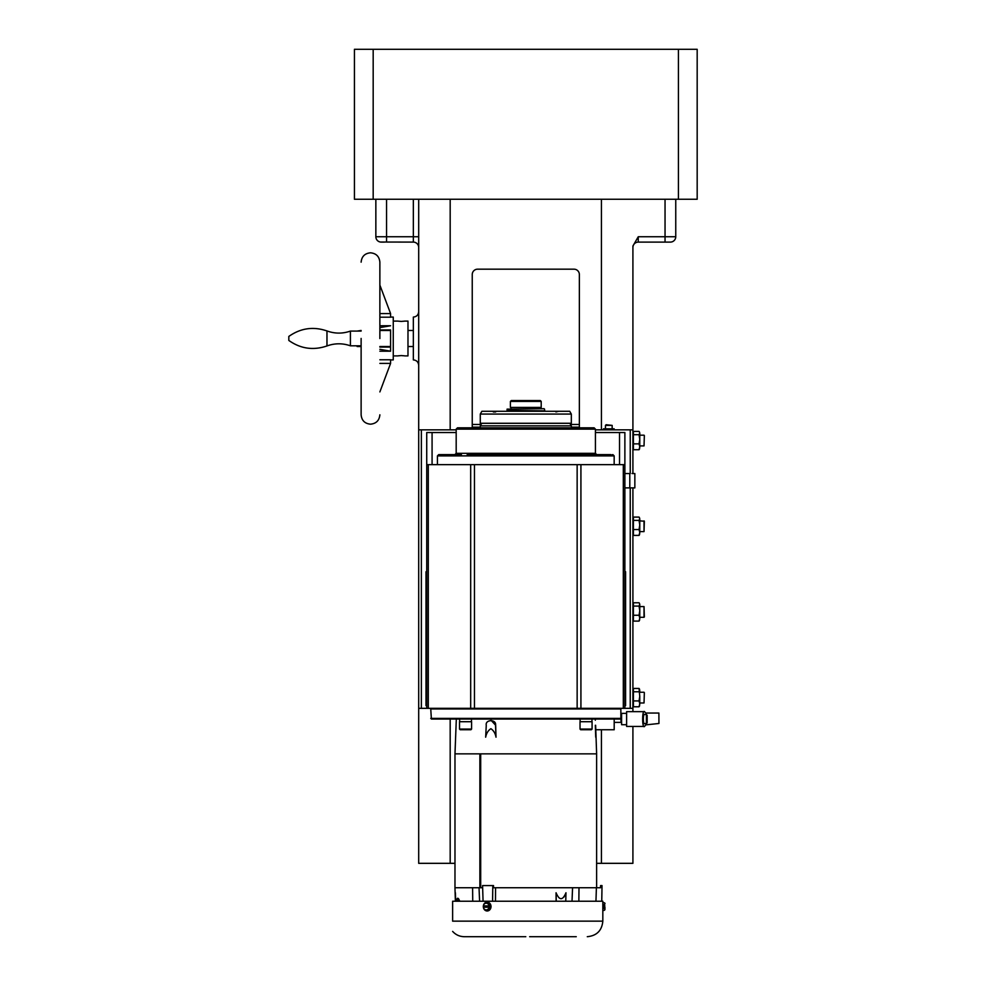 <?xml version="1.0" encoding="UTF-8"?>
<svg xmlns="http://www.w3.org/2000/svg" width="986" height="986" viewBox="0 0 986 986"><rect width="100%" height="100%" fill="white"/><g stroke="black" fill="none" stroke-linecap="round" stroke-linejoin="round"><path stroke-width="1.48" d="M678.43 49.3L697.176 49.3L697.176 199.258L354.43 199.258L354.43 49.3L678.43 49.3L678.43 199.258M407.982 355.897L407.982 321.091L407.982 355.897L404.63 355.897M670.394 242.1L638.262 242.1L670.394 242.1A5.361 5.361 0 0 0 672.279 241.755M380.337 242.026A5.361 5.361 0 0 0 381.2 242.1A5.361 5.361 0 0 1 380.337 242.026L413.344 242.1L380.374 242.026A5.361 5.361 0 0 1 375.851 236.739L375.851 199.258M418.693 365.276C418.372 362.022 416.585 360.235 413.344 359.915L413.344 317.073L413.344 330.47L407.982 330.47M450.183 719.04L450.183 863.329L454.977 863.329M596.616 863.329L632.913 863.329L632.913 726.423M601.423 199.258L601.423 429.847M601.423 729.751L601.423 863.329M450.183 199.258L450.183 429.847M384.38 242.1L381.668 242.1M418.693 247.449A5.361 5.361 0 0 0 413.344 242.1L413.344 199.258M375.851 236.739A5.361 5.361 0 0 0 379.191 241.706A5.361 5.361 0 0 1 375.851 236.739L386.561 236.739L386.561 242.026M418.693 199.258L418.693 429.847L421.367 429.847L421.367 708.33L418.693 708.33L418.693 863.329L450.183 863.329M675.755 199.258L675.755 236.739A5.361 5.361 0 0 1 672.403 241.706M630.239 473.551L630.239 429.847L632.913 429.847L632.913 246.019L638.262 236.739L638.262 242.1A5.361 5.361 0 0 0 632.913 247.449A5.361 5.361 0 0 1 638.262 242.1A5.361 5.361 0 0 0 632.913 247.449M675.755 236.739A5.361 5.361 0 0 1 671.22 242.026A5.361 5.361 0 0 0 675.755 236.739L665.045 236.739L665.045 199.258M669.938 242.1L667.226 242.1M632.913 711.645L632.913 708.33L623.312 708.33L623.312 464.652L624.877 464.652L624.877 708.33M326.97 330.939C313.314 326.292 300.607 328.128 288.824 336.436L288.824 340.453C300.607 348.773 313.314 350.597 326.97 345.95L326.97 330.939C334.759 333.761 342.573 333.81 350.412 331.086L350.412 345.815L361.123 345.815M361.123 338.445L361.123 414.81L361.123 338.445M379.869 338.543L379.869 262.177L379.869 338.543M379.869 329.94L390.579 329.94L390.579 351.201L379.869 351.201L390.579 351.201L379.869 349.315M379.869 285.09L390.579 313.585L390.579 317.209L379.869 317.209M390.579 359.915L393.254 359.915L393.254 317.073L390.579 317.073M390.579 313.585L379.869 313.585M387.35 326.317L390.394 325.787M379.869 363.403L390.579 363.403L379.869 391.923M379.869 359.779L390.579 359.779L390.579 363.403M390.407 351.164L387.745 350.696M390.579 351.201L390.579 347.072L379.869 347.072M379.869 325.762L390.579 325.762L379.869 327.599M401.29 321.411C405.603 321.054 405.603 321.066 401.29 321.411C396.976 321.066 396.976 321.054 401.29 321.411M401.29 355.576C405.603 355.934 405.603 355.921 401.29 355.576C405.603 355.934 405.603 355.921 401.29 355.576C396.964 355.921 396.964 355.934 401.29 355.576C396.964 355.921 396.964 355.934 401.29 355.576M357.105 345.815L357.105 346.517L361.123 346.517M361.123 330.47L357.105 331.086M630.239 708.33L630.239 487.885M630.239 429.847L595.421 429.847M632.913 429.847L632.913 473.551M632.913 487.885L632.913 708.33M418.693 708.33L418.693 429.847M456.185 429.847L421.367 429.847M426.728 708.33L470.679 708.33L470.679 464.652L426.728 464.652L426.728 432.521L426.728 708.33L421.367 708.33M480.281 427.16L472.245 427.16L472.245 424.485L481.082 424.485M472.245 424.485L472.245 274.539A5.361 5.361 0 0 1 477.606 269.178L574 269.178A5.361 5.361 0 0 1 579.361 274.539L579.361 427.825M472.245 427.16L472.245 427.825M579.361 427.16L571.325 427.16M614.167 429.847L614.167 428.787L603.457 428.787L603.457 429.847M606.131 424.719L612.158 425.397L605.466 425.397L606.131 424.719M644.351 692.579L644.031 702.969L644.351 692.579M644.031 702.969L639.766 702.969M639.766 696.35L639.766 703.856L639.051 700.935L639.766 696.35L639.051 688.45L639.766 696.35M639.717 690.57L639.483 689.004M639.051 688.45L633.406 688.45L633.406 706.777L639.051 706.777L639.766 703.856L639.483 706.222M639.766 692.258L639.766 691.371L639.704 692.258M639.051 706.777L639.766 703.856M633.406 706.777L632.938 704.657M633.406 700.935L639.051 700.935M633.406 691.778L639.051 691.778M632.95 692.258L632.938 690.57M639.766 610.667L639.766 618.173L639.051 615.252L639.766 610.667L639.051 606.082L639.766 604.43L639.766 610.667M639.766 605.687L639.483 603.321M639.051 602.766L633.406 602.766L633.406 621.094L639.051 621.094L639.766 618.173L639.483 620.527M639.051 621.094L639.766 618.173M633.406 621.094L632.938 618.974M633.406 615.252L639.051 615.252M633.406 606.082L639.051 606.082M632.95 606.575L632.938 604.886M639.766 524.983L639.766 532.477L639.051 529.556L639.766 524.983L639.051 520.398L639.766 518.735L639.766 524.983M639.766 520.004L639.483 517.638M639.051 517.083L633.406 517.083L633.406 535.398L639.051 535.398L639.766 532.477L639.483 534.843M639.051 535.398L639.766 532.477M633.406 535.398L632.938 533.278M633.406 529.556L639.051 529.556M633.406 520.398L639.051 520.398M632.95 520.879L632.938 519.191M639.766 439.288L639.766 446.794L639.051 443.873L639.766 439.288L639.051 434.715L639.766 433.051L639.766 439.288M639.766 434.308L639.483 431.954M639.051 431.387L633.406 431.387L633.406 449.715L639.051 449.715L639.766 446.794L639.483 449.16M639.051 449.715L639.766 446.794M633.406 449.715L632.938 447.595M633.406 443.873L639.051 443.873M633.406 434.715L639.051 434.715M632.95 435.196L632.938 433.507M639.766 617.285L644.031 617.285L644.031 606.575L644.351 616.953M644.031 606.575L639.766 606.575M639.766 520.879L644.351 521.2L644.031 531.59L644.031 520.891M644.031 531.59L639.766 531.59M644.351 435.516L644.031 445.906L644.351 435.516M644.031 445.906L639.766 445.906M481.76 423.314L569.834 423.314L571.325 425.878L480.281 425.878L481.76 423.314M571.325 427.825L571.325 425.878M480.281 427.825L480.281 425.878M507.063 409.141L544.112 408.709L507.063 409.141L507.063 410.422L544.975 410.854M555.894 411.285L495.699 411.285M510.403 401.425L511.266 400.562L540.34 400.562L541.203 401.425L510.403 401.425L510.403 407.415L541.203 407.415L541.203 401.425M525.797 414.071L480.281 414.071L480.281 423.277L571.325 423.277L571.325 414.071L525.797 414.071M480.281 414.071L481.883 411.285L558.717 411.285L555.931 411.951M496.722 411.285L492.889 411.285M558.717 411.285L569.711 411.285L571.325 414.071M461.423 454.608L440.73 454.608L440.459 455.877L442.825 454.608M467.154 454.608L584.439 454.608C587.619 456.271 589.529 456.271 590.17 454.608L608.769 454.608C610.938 456.111 611.727 456.259 611.147 455.051L612.885 454.608L614.167 455.889L437.439 455.889L437.439 464.652M608.769 454.608L610.876 454.608L611.147 455.877M611.369 455.668L611.147 455.051M507.198 454.608L499.372 454.608M552.234 454.608L544.395 454.608M590.17 454.608L584.439 454.608M440.459 455.051L440.459 455.877M595.421 429.12L456.185 429.12L457.467 427.825L594.139 427.825L595.421 429.12L595.421 453.326L596.703 454.608M437.439 455.889L438.721 454.608L440.73 454.608M580.927 464.652L580.927 708.33L577.143 708.33L577.143 464.652L623.312 464.652M580.927 708.33L623.312 708.33M577.143 464.652L474.463 464.652L474.463 708.33L577.143 708.33M470.679 464.652L474.463 464.652M470.679 708.33L474.463 708.33M426.728 432.521L432.078 432.521L432.078 464.652M619.516 464.652L619.516 432.521L595.421 432.521M456.185 432.521L432.078 432.521M619.516 432.521L624.877 432.521L624.877 464.652L624.877 432.521M614.192 719.04L614.192 729.751L595.47 729.751M430.746 718.387L620.86 718.387L620.86 708.971L430.746 708.971L431.387 719.04L620.219 719.04L620.86 718.387M431.387 708.33L430.746 708.971M620.219 708.33L620.86 708.971M624.877 700.294L625.605 700.294L625.605 571.757L624.877 571.757L625.605 571.757L625.605 697.952L624.877 697.952M624.877 705.643L625.605 705.643L625.605 697.952M426.728 705.643L426.001 705.643L426.001 571.757L426.728 571.757M426.728 577.118L426.001 577.118L426.001 700.294L426.728 700.294M647.161 722.824L647.161 715.257L646.409 714.493L646.409 723.576L647.161 722.824M644.548 711.645L626.603 711.645L626.603 726.423L644.511 726.423C642.034 729.184 642.034 709.156 644.511 711.645L645.768 713.051L648.936 713.051M645.768 713.051L658.882 713.051L658.944 723.465L658.882 713.051L658.931 723.477L645.768 724.883L644.511 726.423M646.409 723.576L644.511 723.576C642.983 725.277 642.983 712.964 644.511 714.493L646.409 714.493M620.86 715.688L621.032 722.381L614.192 722.381M626.603 724.71L621.599 724.71L621.599 713.359L626.603 713.359M632.075 473.551L634.848 473.551L634.848 487.885L629.795 487.885L629.795 473.551L624.877 473.551M624.877 487.885L632.075 487.885M634.848 473.551L632.642 473.551M632.642 487.885L634.848 487.885M495.675 411.951L493.32 411.951L493.998 411.285M554.871 411.285L557.608 411.285M471.579 729.073L470.914 729.751L460.203 729.751L459.525 729.073L471.579 729.073L471.579 721.715L459.525 721.715L459.525 729.073M592.081 729.073L591.403 729.751L580.692 729.751L580.027 729.073L592.081 729.073L592.081 721.715L580.027 721.715L580.027 729.073M480.687 887.733L480.687 753.846L596.616 753.846L596.616 887.733M479.874 887.733L479.874 753.846M495.49 901.229L495.564 887.733L572.57 887.733L572.016 901.229M602.828 902.116L602.828 910.99L602.828 901.229L452.623 901.229L452.623 921.146C452.623 935.689 452.623 935.689 452.623 921.146L602.828 921.146L602.828 910.99M487.269 910.99C492.285 908.032 492.285 905.074 487.269 902.116L487.17 902.116A4.437 3.845 90 0 1 487.17 910.99L487.269 910.99M576.255 936.7L529.655 936.7M538.652 936.7L540.587 936.7M498.485 936.7L499.138 936.7M552.468 936.7L551.827 936.7M488.206 936.7L487.244 936.7M522.913 936.7L521.951 936.7M561.465 936.7L560.504 936.7M565.323 936.7L564.362 936.7M512.954 936.7L513.916 936.7L512.954 936.7M490.141 936.7L489.167 936.7M525.797 936.7L464.32 936.7C459.661 936.614 455.766 934.851 452.623 931.4M604.936 903.657L604.936 903.213A4.215 4.215 0 0 0 604.061 902.695A2.576 1.282 180 0 1 604.936 903.657A2.576 1.282 0 0 1 604.061 904.618L603.025 904.618M604.061 902.695L603.025 902.695M603.025 910.411L604.061 910.411A2.576 1.282 180 0 0 604.936 909.449A2.576 1.282 180 0 0 604.061 908.488L603.025 908.488M604.936 907.194L604.936 909.449L604.849 907.194A2.576 2.576 0 0 1 604.061 908.488M603.222 907.194L604.849 907.194L603.222 907.194L603.222 905.912L604.849 905.912A2.576 2.576 0 0 0 604.061 904.618M487.947 903.842A3.34 2.896 90 0 0 486.431 903.213L486.653 902.695A2.576 0.641 153.4 0 0 484.767 903.657A2.576 0.641 153.4 0 0 483.793 904.544A2.576 0.641 153.4 0 0 483.756 904.618A2.576 1.282 90 0 0 483.645 904.852A2.576 1.282 90 0 0 483.362 905.912A4.437 3.845 90 0 0 483.362 907.194L489.056 907.194A3.34 2.896 90 0 1 483.374 907.194L483.362 907.194A2.576 1.282 90 0 0 483.645 908.254A2.576 1.282 90 0 0 483.756 908.488A2.576 0.641 -153.4 0 0 483.793 908.562A2.576 0.641 -153.4 0 0 484.767 909.449M487.663 903.657A3.34 2.896 90 0 1 489.056 905.912L489.155 905.912A2.576 1.282 90 0 1 489.549 904.618A2.576 0.641 26.6 0 1 487.663 903.657A3.34 2.896 90 0 0 483.374 905.912L489.056 905.912M484.274 907.194L484.274 905.912M484.175 905.912L484.175 907.194M490.067 908.488L486.653 910.411A2.576 0.641 -26.6 0 1 487.663 909.449A2.576 0.641 -26.6 0 1 489.549 908.488L490.067 904.618L487.17 902.695M487.17 910.99A4.437 3.845 90 0 1 483.485 907.835M483.485 905.271A4.437 3.845 90 0 1 487.17 902.116M457.898 901.229L458.65 898.875M556.252 901.229L556.067 892.761C559.37 900.662 562.673 900.662 565.964 892.761L565.767 901.229M455.655 901.229L455.384 892.761C455.384 900.662 455.384 900.662 455.384 892.761L455.384 901.229L454.965 887.733L472.602 887.733L472.738 901.229M565.114 894.844L563.93 897.087M456.481 901.229C457.085 897.272 458.17 897.272 459.747 901.229M472.602 887.733L479.036 887.733L479.59 901.229M479.036 887.733L482.647 887.733M495.564 887.733L493.493 887.733L493.542 885.588L482.573 885.588L483.066 901.229M492.581 901.229L492.803 885.588M556.116 901.229L556.067 892.761M572.57 887.733L579.004 887.733L578.856 901.229M579.004 887.733L596.394 887.733L595.951 901.229M596.394 887.733L600.548 887.733L600.548 885.588L602.027 885.588L601.756 901.229M486.418 903.225L487.183 902.708M489.192 907.194L490.005 907.194L489.192 907.194A2.576 1.282 -90 0 0 489.586 908.488M490.067 904.618L489.586 904.618A2.576 1.282 -90 0 0 489.192 905.912M490.005 905.912L490.005 907.194M484.311 907.194L484.311 905.912M456.321 719.04L454.977 753.846L596.629 753.846L595.63 725.289C595.569 719.201 595.569 719.201 595.63 725.289L595.729 737.195L595.322 725.289C595.298 718.72 595.298 718.72 595.322 725.289C595.298 718.72 595.298 718.72 595.322 725.289M496.007 737.195C495.329 733.337 493.616 730.515 490.88 728.703C488.119 730.49 486.381 733.325 485.667 737.195L486.258 725.289C485.013 719.201 496.821 719.201 495.527 725.289L496.007 737.195L495.675 725.289L490.979 720.211L495.675 725.289M373.176 49.3L373.176 199.258M386.561 199.258L386.561 236.739L418.693 236.739M665.045 242.026L665.045 236.739L638.262 236.739M570.524 424.485L579.361 424.485M454.891 454.608L456.185 453.326L595.421 453.326M428.294 464.652L428.294 708.33M413.344 317.073C416.585 316.752 418.372 314.965 418.693 311.712M350.412 331.086L361.123 331.086M326.97 345.95C334.759 343.14 342.573 343.091 350.412 345.815M379.869 414.81C379.314 420.504 376.184 423.623 370.49 424.177C364.808 423.623 361.677 420.504 361.123 414.81M379.869 262.177C379.314 256.483 376.184 253.365 370.49 252.81C364.808 253.365 361.677 256.483 361.123 262.177M393.254 321.091L397.937 321.091M404.63 321.091L407.982 321.091M393.254 355.897L397.937 355.897M413.344 346.517L407.982 346.517M390.579 346.517L379.869 346.517M390.579 330.47L379.869 330.47M605.466 428.787L605.466 425.397M612.158 428.787L612.158 425.397M639.211 692.258L644.031 692.258M639.766 435.196L644.031 435.196M511.044 408.709L511.044 407.415M540.562 408.709L540.562 407.415M544.543 409.141L544.543 410.422M614.167 464.652L614.167 455.889M456.185 453.326L456.185 429.12M625.605 574.776L624.877 574.776M625.605 579.46L624.877 579.46M426.728 697.952L426.001 697.952M426.728 579.46L426.001 579.46M471.481 719.04L471.481 721.715M459.636 719.04L459.636 721.715M580.125 719.04L580.125 721.715M591.97 719.04L591.97 721.715M454.977 753.846L454.977 887.733M602.828 921.146C601.916 930.599 596.727 935.776 587.286 936.7M595.285 719.04L595.334 720.211"/></g></svg>
